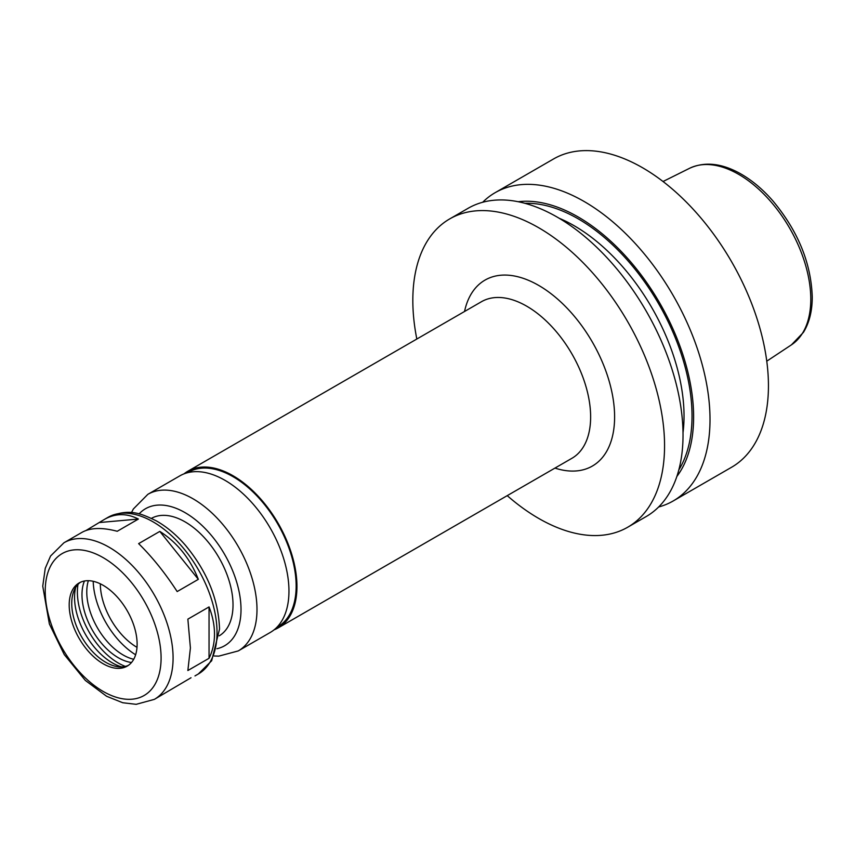 <?xml version="1.0" encoding="UTF-8"?>
<svg xmlns="http://www.w3.org/2000/svg" width="855" height="855" viewBox="0 0 855 855"><rect width="100%" height="100%" fill="white"/><g stroke="black" fill="none" stroke-linecap="round" stroke-linejoin="round"><path stroke-width="1.28" d="M154.36 699.369A90.416 52.198 -120 0 0 173.084 657.987A90.416 52.198 -120 0 0 133.615 566.993A90.416 52.198 -120 0 0 63.943 542.775L50.573 556.007L45.251 568.329L42.75 586.156L49.376 623.99L64.243 654.556L85.34 680.441L106.597 696.259L122.725 702.735L136.169 704.328L154.36 699.369L191.018 677.748M86.024 530.485L104.567 519.316C115.468 513.214 126.743 513.128 138.403 519.049L117.231 531.276C102.215 527.289 90.491 527.631 82.059 532.312L63.943 542.775M99.875 522.49L138.403 519.049M159.81 531.404C177.231 542.498 190.077 558.475 198.339 579.337L177.167 591.564C165.047 572.925 152.201 556.947 138.628 543.63L159.81 531.404L198.339 579.337M209.048 606.922C212.66 616.177 214.477 625.229 214.498 634.079C214.477 642.907 212.66 650.976 209.048 658.297L187.865 670.523L190.409 647.983L187.865 619.148L209.048 606.922L209.048 658.297M658.628 506.994A178 102.771 -120 0 0 673.152 500.987L731.581 467.258A178 102.771 -120 0 0 768.442 385.765A178 102.771 -120 0 0 690.744 206.632A178 102.771 -120 0 0 553.58 158.945L495.152 192.674A178 102.771 -120 0 0 482.69 202.25M673.152 500.987A178 102.771 -120 0 0 710.013 419.495A178 102.771 -120 0 0 632.315 240.373A178 102.771 -120 0 0 495.152 192.674M676.861 476.47A163.294 94.274 -120 0 0 693.619 416.962A163.294 94.274 -120 0 0 634.784 266.803A163.294 94.274 -120 0 0 518.237 201.727M507.229 495.644A178 102.771 -120 0 0 627.688 527.236L646.156 516.57A178 102.771 -120 0 0 683.027 435.088A178 102.771 -120 0 0 605.329 255.955A178 102.771 -120 0 0 468.166 208.267L449.687 218.923A178 102.771 -120 0 0 416.823 339.04M627.688 527.236A178 102.771 -120 0 0 664.559 445.744A178 102.771 -120 0 0 586.861 266.61A178 102.771 -120 0 0 449.687 218.923M274.049 629.857A90.416 52.198 -120 0 0 278.228 627.859A90.416 52.198 -120 0 0 296.952 586.466A90.416 52.198 -120 0 0 257.483 495.483A90.416 52.198 -120 0 0 187.811 471.255A90.416 52.198 -120 0 0 183.996 473.873M276.796 627.378L277.661 626.875A89.283 51.546 -120 0 0 296.151 586.006A89.283 51.546 -120 0 0 257.173 496.157A89.283 51.546 -120 0 0 188.378 472.238L187.512 472.74M214.22 655.988L218.773 656.138L238.267 650.922L270.233 632.476A90.416 52.198 -120 0 0 288.958 591.083A90.416 52.198 -120 0 0 249.489 500.09A90.416 52.198 -120 0 0 179.817 475.872L147.851 494.329L133.38 508.96L131.446 512.626M219.243 635.81A67.812 39.148 -120 0 0 233.02 604.923A67.812 39.148 -120 0 0 203.597 536.876A67.812 39.148 -120 0 0 151.442 518.354M137.121 644.136A48.03 27.734 -120 0 0 116.152 595.807A48.03 27.734 -120 0 0 79.141 582.939A48.03 27.734 -120 0 0 79.141 638.396A48.03 27.734 -120 0 0 127.171 666.13A48.03 27.734 -120 0 0 137.121 644.136M80.445 582.255A48.03 27.734 -120 0 0 73.979 590.752A48.03 27.734 -120 0 0 81.685 636.932A48.03 27.734 -120 0 0 117.819 666.697A48.03 27.734 -120 0 0 128.41 665.34M75.71 587.353A53.459 30.866 -120 0 0 121.634 666.9M77.987 584.393A57.916 33.441 -120 0 0 125.332 666.398M84.442 581.005A51.418 29.69 -120 0 0 92.629 630.605A51.418 29.69 -120 0 0 131.499 662.507M88.354 580.684A51.418 29.69 -120 0 0 97.427 627.837A51.418 29.69 -120 0 0 133.722 659.28M93.195 581.282A62.159 35.889 -120 0 0 135.624 654.78M100.324 583.815A52.048 30.043 -120 0 0 137.003 647.353M766.775 361.173L791.441 344.843A101.98 58.877 -120 0 0 810.786 299.25A101.98 58.877 -120 0 0 767.448 197.879A101.98 58.877 -120 0 0 689.525 168.317L663.042 181.506M678.838 469.865A161.05 92.981 -120 0 0 692.026 416.043A161.05 92.981 -120 0 0 524.949 203.319M683.006 432.748A155.396 89.722 -120 0 0 684.032 416.043A155.396 89.722 -120 0 0 559.181 218.26M554.948 468.091A107.367 61.988 -120 0 0 614.606 416.909A107.367 61.988 -120 0 0 546.869 290.647A107.367 61.988 -120 0 0 464.532 311.498M278.228 627.859L571.91 458.301A90.416 52.198 -120 0 0 590.634 416.909A90.416 52.198 -120 0 0 551.165 325.926A90.416 52.198 -120 0 0 481.493 301.697L187.811 471.255M238.267 650.922A90.416 52.198 -120 0 0 256.992 609.54A90.416 52.198 -120 0 0 217.523 518.547A90.416 52.198 -120 0 0 147.851 494.329M216.914 648.731A79.109 45.678 -120 0 0 241.014 609.54A79.109 45.678 -120 0 0 201.748 525.216A79.109 45.678 -120 0 0 139.076 513.919M217.031 632.604A90.416 52.198 -120 0 0 177.573 541.621A90.416 52.198 -120 0 0 107.901 517.393C129.009 507.774 141.022 513.566 156.07 520.738C166.575 526.616 176.397 534.835 185.524 545.383C207.22 571.578 218.549 599.494 219.521 629.141L211.677 660.755L198.307 673.997A90.416 52.198 -120 0 0 217.031 632.604M161.093 657.987A81.941 47.303 -120 0 0 74.193 549.872A81.941 47.303 -120 0 0 74.193 665.746A81.941 47.303 -120 0 0 161.093 657.987M107.901 517.393L104.567 519.316M198.307 673.997L194.972 675.92M689.525 168.317C704.296 161.542 720.851 163.091 739.169 172.988C751.118 179.539 762.361 188.848 772.899 200.904C798.004 231.053 811.128 263.105 812.25 297.059C812.25 311.006 809.311 322.784 803.401 332.403L791.441 344.843"/></g></svg>
